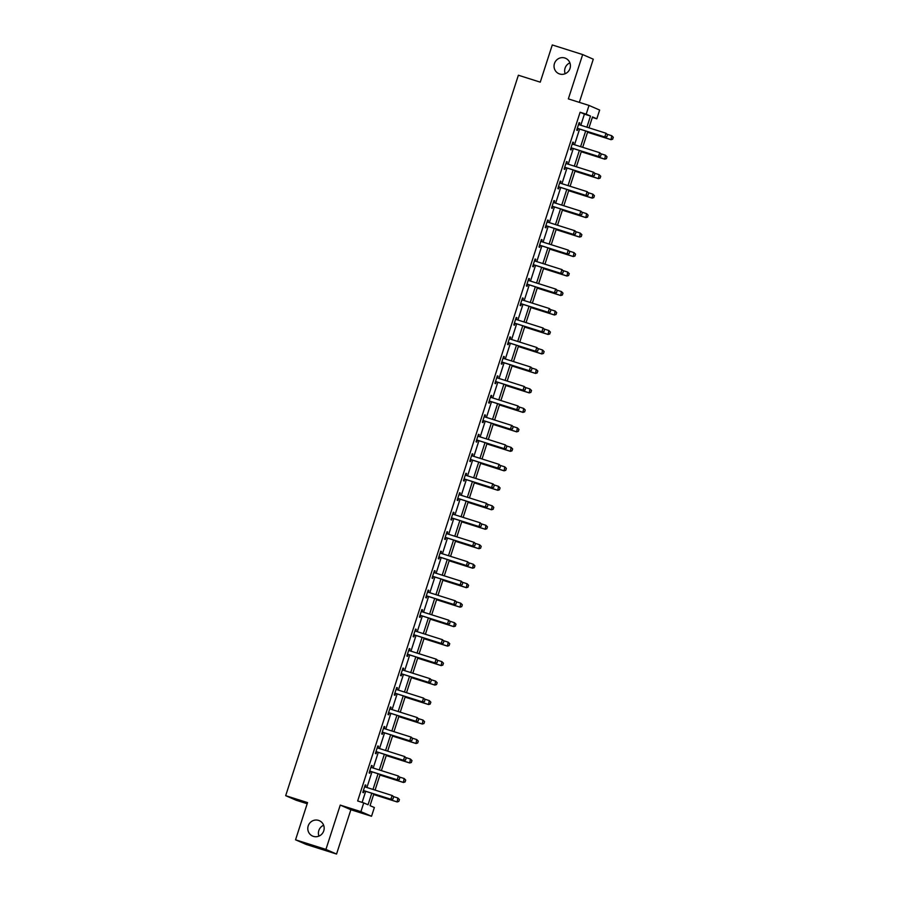 <?xml version="1.0" encoding="UTF-8"?>
<svg xmlns="http://www.w3.org/2000/svg" width="899" height="899" viewBox="0 0 899 899"><rect width="100%" height="100%" fill="white"/><g stroke="black" fill="none" stroke-linecap="round" stroke-linejoin="round"><path stroke-width="1.35" d="M318.561 820.394A8.394 8.158 113.5 0 1 323.618 831.249A8.394 8.158 113.5 0 1 312.627 836.081A8.394 8.158 113.5 0 1 308.346 825.518A8.394 8.158 113.5 0 1 318.561 820.394M564.808 57.997A8.394 8.158 113.5 0 1 569.865 68.852A8.394 8.158 113.5 0 1 558.875 73.696A8.394 8.158 113.5 0 1 554.593 63.132A8.394 8.158 113.5 0 1 564.808 57.997M318.931 836.115A8.394 8.158 113.5 0 1 323.651 825.271M565.179 73.729A8.394 8.158 113.5 0 1 569.899 62.885M373.849 793.896L370.051 805.65L374.355 807.527L371.534 816.27L360.915 811.64L363.735 802.897L368.039 804.774L371.77 793.244M350.868 809.729L340.249 805.099L325.932 849.42L295.546 839.812L306.166 844.431L336.552 854.05L350.868 809.729L371.534 816.27M307.188 803.74L296.299 800.301L285.68 795.671L518.375 75.235L540.254 82.157L552.278 44.95L582.664 54.569L568.348 98.89L589.014 105.43L599.633 110.06L596.812 118.803L592.508 116.926L588.98 127.838M579.338 102.374L593.284 59.188L582.664 54.569M592.351 117.387L596.812 118.803M325.932 849.42L336.552 854.05M580.821 125.253L584.417 114.128L580.113 112.251L357.656 800.975L363.735 802.897M362.117 802.391L365.691 791.311M366.916 787.513L371.984 771.836M373.209 768.038L378.277 752.362M379.502 748.552L384.57 732.876M385.795 729.078L390.851 713.401M392.088 709.603L397.144 693.927M398.381 690.129L403.437 674.452M404.662 670.643L409.73 654.966M410.955 651.168L416.023 635.492M417.248 631.694L422.316 616.017M423.541 612.208L428.598 596.531M429.834 592.733L434.891 577.057M436.127 573.259L441.184 557.582M442.409 553.773L447.477 538.096M448.702 534.298L453.77 518.622M454.995 514.824L460.063 499.147M461.288 495.338L466.356 479.661M467.581 475.863L472.638 460.187M473.874 456.389L478.931 440.712M480.167 436.903L485.224 421.226M486.449 417.428L491.517 401.752M492.742 397.954L497.81 382.277M499.035 378.479L504.103 362.791M505.328 358.993L510.385 343.317M511.621 339.519L516.678 323.842M517.914 320.044L522.971 304.368M524.196 300.558L529.264 284.882M530.489 281.084L535.557 265.407M536.782 261.609L541.85 245.933M543.075 242.123L548.143 226.447M549.368 222.649L554.425 206.972M555.661 203.174L560.718 187.498M561.954 183.688L567.011 168.012M568.235 164.214L573.304 148.537M574.528 144.739L579.597 129.063M579.282 124.714L579.844 122.961L579.125 122.646L576.709 130.141L577.428 130.445L578.001 128.681M572.989 144.188L573.551 142.435L572.832 142.121L570.416 149.616L571.135 149.931L571.708 148.155M566.696 163.663L567.258 161.91L566.55 161.606L564.123 169.091L564.842 169.405L565.415 167.63M560.403 183.149L560.976 181.396L560.257 181.081L557.829 188.576L558.549 188.88L559.122 187.116M554.11 202.623L554.683 200.87L553.964 200.556L551.548 208.051L552.256 208.366L552.829 206.59M547.828 222.098L548.39 220.345L547.671 220.041L545.255 227.526L545.974 227.84L546.547 226.065M541.535 241.573L542.097 239.831L541.378 239.516L538.962 247.011L539.681 247.315L540.254 245.551M535.242 261.058L535.804 259.305L535.085 258.991L532.669 266.486L533.388 266.801L533.961 265.025M528.949 280.533L529.511 278.78L528.803 278.465L526.376 285.961L527.095 286.275L527.668 284.5M522.656 300.008L523.229 298.266L522.51 297.951L520.083 305.435L520.802 305.75L521.375 303.986M516.363 319.493L516.936 317.74L516.217 317.426L513.801 324.921L514.509 325.236L515.082 323.46M510.081 338.968L510.643 337.215L509.924 336.9L507.508 344.396L508.227 344.71L508.8 342.935M503.788 358.443L504.35 356.701L503.631 356.386L501.215 363.87L501.934 364.185L502.507 362.409M497.495 377.928L498.057 376.175L497.338 375.861L494.922 383.356L495.641 383.671L496.214 381.895M491.202 397.403L491.764 395.65L491.045 395.335L488.629 402.831L489.348 403.145L489.921 401.37M484.909 416.878L485.482 415.124L484.763 414.821L482.336 422.305L483.055 422.62L483.628 420.844M478.616 436.363L479.189 434.61L478.47 434.296L476.043 441.791L476.762 442.094L477.335 440.33M472.323 455.838L472.896 454.085L472.177 453.77L469.761 461.266L470.469 461.58L471.042 459.805M466.042 475.313L466.603 473.559L465.884 473.256L463.468 480.74L464.187 481.055L464.761 479.279M459.749 494.798L460.31 493.045L459.591 492.731L457.175 500.226L457.894 500.529L458.468 498.765M453.456 514.273L454.017 512.52L453.298 512.205L450.882 519.701L451.601 520.015L452.175 518.24M447.163 533.748L447.724 531.994L447.017 531.691L444.589 539.175L445.308 539.49L445.882 537.714M440.87 553.233L441.443 551.48L440.724 551.166L438.296 558.661L439.015 558.964L439.589 557.2M434.577 572.708L435.15 570.955L434.431 570.64L432.014 578.136L432.722 578.45L433.296 576.675M428.295 592.183L428.857 590.429L428.138 590.115L425.721 597.61L426.441 597.925L427.014 596.149M422.002 611.657L422.564 609.915L421.845 609.601L419.428 617.085L420.148 617.399L420.721 615.635M415.709 631.143L416.271 629.39L415.552 629.075L413.135 636.571L413.855 636.885L414.428 635.11M409.416 650.618L409.978 648.864L409.27 648.55L406.842 656.045L407.562 656.36L408.135 654.584M403.123 670.092L403.696 668.35L402.977 668.036L400.549 675.52L401.269 675.834L401.842 674.059M396.83 689.578L397.403 687.825L396.684 687.51L394.256 695.006L394.976 695.32L395.549 693.545M390.548 709.053L391.11 707.299L390.391 706.985L387.975 714.48L388.694 714.795L389.256 713.019M384.255 728.527L384.817 726.774L384.098 726.471L381.682 733.955L382.401 734.269L382.974 732.494M377.962 748.013L378.524 746.26L377.805 745.945L375.389 753.441L376.108 753.744L376.681 751.98M371.669 767.488L372.231 765.734L371.512 765.42L369.096 772.915L369.815 773.23L370.388 771.454M365.376 786.962L365.938 785.209L365.23 784.906L362.803 792.39L363.522 792.704L364.095 790.929M340.249 805.099L360.915 811.64M580.113 112.251L586.193 114.173L589.014 105.43M295.546 839.812L307.559 802.593L285.68 795.671M587.755 131.636L582.687 147.324M581.462 151.122L576.394 166.798M575.169 170.596L570.101 186.273M568.876 190.071L563.819 205.747M562.583 209.557L557.526 225.233M556.29 229.031L551.233 244.708M550.008 248.506L544.94 264.182M543.715 267.992L538.647 283.668M537.422 287.466L532.354 303.143M531.129 306.941L526.061 322.617M524.836 326.427L519.779 342.103M518.543 345.901L513.486 361.578M512.261 365.376L507.193 381.052M505.968 384.862L500.9 400.538M499.675 404.336L494.607 420.013M493.382 423.811L488.314 439.487M487.089 443.286L482.033 458.973M480.796 462.771L475.74 478.448M474.503 482.246L469.447 497.922M468.222 501.721L463.154 517.397M461.929 521.206L456.861 536.883M455.636 540.681L450.568 556.357M449.343 560.156L444.275 575.832M443.05 579.641L437.993 595.318M436.757 599.116L431.7 614.792M430.475 618.591L425.407 634.267M424.182 638.076L419.114 653.753M417.889 657.551L412.821 673.227M411.596 677.026L406.528 692.702M405.303 696.511L400.246 712.188M399.01 715.986L393.953 731.662M392.717 735.461L387.66 751.137M386.435 754.946L381.367 770.623M380.142 774.421L375.074 790.097M586.901 127.186L590.497 116.05L586.193 114.173M372.995 789.434L378.063 773.758M379.288 769.96L384.356 754.283M385.581 750.485L390.638 734.809M391.874 730.999L396.931 715.323M398.167 711.525L403.224 695.848M404.449 692.05L409.517 676.374M410.742 672.564L415.81 656.888M417.035 653.09L422.103 637.413M423.328 633.615L428.396 617.939M429.621 614.129L434.678 598.453M435.914 594.655L440.971 578.978M442.196 575.18L447.264 559.504M448.489 555.706L453.557 540.018M454.782 536.22L459.85 520.543M461.075 516.745L466.143 501.069M467.368 497.271L472.424 481.594M473.661 477.785L478.718 462.108M479.954 458.31L485.011 442.634M486.235 438.836L491.303 423.159M492.528 419.35L497.597 403.673M498.821 399.875L503.889 384.199M505.114 380.401L510.171 364.724M511.407 360.915L516.464 345.238M517.7 341.44L522.757 325.764M523.982 321.966L529.05 306.289M530.275 302.48L535.343 286.803M536.568 283.005L541.636 267.329M542.861 263.531L547.929 247.854M549.154 244.056L554.211 228.368M555.447 224.57L560.504 208.894M561.74 205.096L566.797 189.419M568.022 185.621L573.09 169.945M574.315 166.135L579.383 150.459M580.608 146.661L585.676 130.984M584.417 114.128L590.497 116.05M579.102 122.725L579.844 122.961M572.809 142.199L573.551 142.435M566.516 161.674L567.258 161.91M560.234 181.16L560.976 181.396M553.941 200.634L554.683 200.87M547.648 220.109L548.39 220.345M541.355 239.595L542.097 239.831M535.062 259.069L535.804 259.305M528.769 278.544L529.511 278.78M522.476 298.03L523.229 298.266M516.195 317.504L516.936 317.74M509.902 336.979L510.643 337.215M503.609 356.465L504.35 356.701M497.316 375.939L498.057 376.175M491.023 395.414L491.764 395.65M484.73 414.9L485.482 415.124M478.448 434.374L479.189 434.61M472.155 453.849L472.896 454.085M465.862 473.335L466.603 473.559M459.569 492.809L460.31 493.045M453.276 512.284L454.017 512.52M446.983 531.759L447.724 531.994M440.701 551.244L441.443 551.48M434.408 570.719L435.15 570.955M428.115 590.194L428.857 590.429M421.822 609.679L422.564 609.915M415.529 629.154L416.271 629.39M409.236 648.629L409.978 648.864M402.943 668.114L403.696 668.35M396.661 687.589L397.403 687.825M390.368 707.064L391.11 707.299M384.075 726.549L384.817 726.774M377.782 746.024L378.524 746.26M371.489 765.499L372.231 765.734M365.196 784.984L365.938 785.209M606.881 136.626L607.488 134.76L606.881 136.626L605.308 137.199L578.563 128.737A1.315 1.27 -66.5 0 0 578.181 128.681L577.18 128.681M578.574 124.354L578.911 124.59A1.315 1.27 -66.5 0 0 579.259 124.759L605.993 133.232L604.791 136.974L578.046 128.512A1.315 1.27 -66.5 0 0 577.664 128.456L577.248 128.456M607.488 134.76L605.993 133.232L607.578 134.794M605.308 137.199L606.971 136.67M587.553 132.265L611.05 139.693L611.736 135.727L607.173 134.277M613.23 137.255L611.736 135.727L613.32 137.3L612.624 139.131L613.32 137.3M587.564 132.209L610.533 139.469L612.624 139.131M612.713 139.165L611.05 139.693M600.599 156.111L601.195 154.235L600.599 156.111L599.015 156.673L572.27 148.211A1.315 1.27 -66.5 0 0 571.888 148.155L570.887 148.166M572.281 143.829L572.618 144.065A1.315 1.27 -66.5 0 0 572.966 144.245L599.712 152.706L598.498 156.448L571.753 147.987A1.315 1.27 -66.5 0 0 571.371 147.93L570.966 147.93M601.195 154.235L599.712 152.706L601.285 154.268M572.618 144.065L573.135 144.29A1.315 1.27 -66.5 0 0 573.135 144.301L572.326 143.705M599.015 156.673L600.678 156.145M594.306 175.586L594.913 173.709L594.306 175.586L592.722 176.159L565.977 167.686A1.315 1.27 -66.5 0 0 565.595 167.63L564.594 167.641M565.999 163.303L566.325 163.539A1.315 1.27 -66.5 0 0 566.673 163.719L593.419 172.181L592.205 175.923L565.46 167.461A1.315 1.27 -66.5 0 0 565.078 167.405L564.673 167.405M594.913 173.709L593.936 172.406L594.992 173.754M566.033 163.191L566.842 163.764A1.315 1.27 -66.5 0 0 566.853 163.775M592.722 176.159L594.385 175.62M581.26 151.74L604.757 159.179L605.443 155.201L600.88 153.763M606.937 156.741L605.443 155.201L607.027 156.774L606.42 158.651L607.027 156.774M581.282 151.684L604.24 158.954L606.331 158.606M606.42 158.651L604.757 159.179M574.967 171.215L598.464 178.654L599.161 174.687L594.587 173.237M600.644 176.215L599.161 174.687L600.734 176.249L600.127 178.126L600.734 176.249M574.989 171.158L597.947 178.429L600.049 178.081M600.127 178.126L598.464 178.654M588.013 195.061L588.62 193.195L588.013 195.061L586.429 195.634L559.684 187.172A1.315 1.27 -66.5 0 0 559.302 187.104L558.301 187.116M559.706 182.789L560.032 183.025A1.315 1.27 -66.5 0 0 560.38 183.194L587.126 191.656L585.912 195.409L559.167 186.947A1.315 1.27 -66.5 0 0 558.785 186.88L558.38 186.891M588.62 193.195L587.126 191.656L588.699 193.229M559.74 182.666L560.549 183.25A1.315 1.27 -66.5 0 0 560.56 183.25M586.429 195.634L588.103 195.105M581.72 214.546L582.327 212.67L581.72 214.546L580.136 215.108L553.402 206.646A1.315 1.27 -66.5 0 0 553.009 206.59L552.008 206.601M553.413 202.264L553.739 202.5A1.315 1.27 -66.5 0 0 554.087 202.68L580.833 211.141L579.619 214.883L552.885 206.422A1.315 1.27 -66.5 0 0 552.492 206.365L552.087 206.365M582.327 212.67L580.833 211.141L582.417 212.703M553.447 202.14L554.256 202.725A1.315 1.27 -66.5 0 0 554.267 202.736M580.136 215.108L581.81 214.58M575.427 234.021L576.034 232.144L575.427 234.021L573.854 234.583L547.109 226.121A1.315 1.27 -66.5 0 0 546.716 226.065L545.727 226.076M547.12 221.738L547.446 221.974A1.315 1.27 -66.5 0 0 547.794 222.154L574.54 230.616L573.337 234.358L546.592 225.896A1.315 1.27 -66.5 0 0 546.199 225.84L545.794 225.84M576.034 232.144L575.057 230.841L576.124 232.189M547.165 221.626L547.963 222.199A1.315 1.27 -66.5 0 0 547.974 222.21M573.854 234.583L575.517 234.055M568.674 190.7L592.171 198.128L592.868 194.162L588.294 192.712M594.363 195.69L592.868 194.162L594.441 195.724L593.756 197.566L594.441 195.724M568.696 190.644L591.654 197.904L593.756 197.566M593.834 197.6L592.171 198.128M562.381 210.175L585.878 217.614L586.575 213.636L582.001 212.198M588.07 215.164L586.575 213.636L588.148 215.209L587.463 217.041L588.148 215.209M562.403 210.119L585.361 217.389L587.463 217.041M587.553 217.075L585.878 217.614M556.099 229.65L579.585 237.089L580.282 233.122L575.72 231.672M581.777 234.65L580.282 233.122L581.867 234.684L581.26 236.561L581.867 234.684M556.11 229.593L579.068 236.864L581.17 236.516M581.26 236.561L579.585 237.089M549.806 249.135L573.304 256.563L573.989 252.597L569.427 251.147M575.484 254.125L573.989 252.597L575.574 254.159L574.967 256.035L575.574 254.159M549.817 249.079L572.787 256.339L574.877 256.001M574.967 256.035L573.304 256.563M543.513 268.61L567.011 276.049L567.696 272.071L563.134 270.633M569.191 273.599L567.696 272.071L569.281 273.644L568.584 275.476L569.281 273.644M543.535 268.554L566.494 275.824L568.584 275.476M568.674 275.51L567.011 276.049M537.22 288.085L560.718 295.524L561.414 291.557L556.841 290.107M562.898 293.085L561.414 291.557L562.988 293.119L562.381 294.996L562.988 293.119M537.242 288.028L560.201 295.299L562.302 294.951M562.381 294.996L560.718 295.524M530.927 307.559L554.425 314.998L555.121 311.032L550.548 309.582M556.616 312.56L555.121 311.032L556.695 312.594L556.009 314.436L556.695 312.594M530.949 307.503L553.908 314.774L556.009 314.436M556.088 314.47L554.425 314.998M524.634 327.045L548.132 334.473L548.828 330.506L544.255 329.056M550.323 332.034L548.828 330.506L550.402 332.079L549.716 333.911L550.402 332.079M524.656 326.989L547.615 334.248L549.716 333.911M549.806 333.945L548.132 334.473M518.352 346.52L541.839 353.959L542.535 349.981L537.973 348.542M544.03 351.52L542.535 349.981L544.12 351.554L543.513 353.431L544.12 351.554M518.363 346.463L541.322 353.734L543.423 353.386M543.513 353.431L541.839 353.959M512.059 365.994L535.546 373.433L536.242 369.467L531.68 368.017M537.737 370.995L536.242 369.467L537.827 371.029L537.13 372.871L537.827 371.029M512.07 365.938L535.029 373.209L537.13 372.871M537.22 372.905L535.546 373.433M505.766 385.48L529.264 392.908L529.949 388.941L525.387 387.491M531.444 390.469L529.949 388.941L531.534 390.514L530.837 392.346L531.534 390.514M505.777 385.424L528.747 392.683L530.837 392.346M530.927 392.38L529.264 392.908M499.473 404.955L522.971 412.394L523.656 408.416L519.094 406.977M525.151 409.955L523.656 408.416L525.241 409.989L524.634 411.866L525.241 409.989M499.496 404.898L522.454 412.169L524.544 411.821M524.634 411.866L522.971 412.394M493.18 424.429L516.678 431.868L517.375 427.902L512.801 426.452M518.858 429.43L517.375 427.902L518.948 429.464L518.341 431.34L518.948 429.464M493.203 424.373L516.161 431.644L518.262 431.306M518.341 431.34L516.678 431.868M486.887 443.915L510.385 451.343L511.082 447.376L506.508 445.926M512.576 448.904L511.082 447.376L512.655 448.949L511.969 450.781L512.655 448.949M486.91 443.859L509.868 451.118L511.969 450.781M512.048 450.815L510.385 451.343M480.594 463.39L504.092 470.829L504.788 466.851L500.215 465.412M506.283 468.39L504.788 466.851L506.362 468.424L505.766 470.301L506.362 468.424M480.617 463.333L503.575 470.604L505.676 470.256M505.766 470.301L504.092 470.829M474.312 482.864L497.799 490.303L498.496 486.337L493.933 484.887M499.99 487.865L498.496 486.337L500.08 487.899L499.473 489.775L500.08 487.899M474.324 482.808L497.282 490.079L499.383 489.73M499.473 489.775L497.799 490.303M468.019 502.35L491.517 509.778L492.202 505.811L487.64 504.361M493.697 507.339L492.202 505.811L493.787 507.373L493.18 509.25L493.787 507.373M468.031 502.294L491 509.553L493.09 509.216M493.18 509.25L491.517 509.778M461.726 521.825L485.224 529.264L485.909 525.286L481.347 523.847M487.404 526.814L485.909 525.286L487.494 526.859L486.797 528.691L487.494 526.859M461.749 521.768L484.707 529.039L486.797 528.691M486.887 528.724L485.224 529.264M455.433 541.299L478.931 548.738L479.628 544.772L475.054 543.322M481.111 546.3L479.628 544.772L481.201 546.334L480.594 548.21L481.201 546.334M455.456 541.243L478.414 548.514L480.516 548.165M480.594 548.21L478.931 548.738M569.134 253.496L569.741 251.63L569.134 253.496L567.561 254.069L540.816 245.607A1.315 1.27 -66.5 0 0 540.423 245.539L539.434 245.551M540.827 241.224L541.164 241.46A1.315 1.27 -66.5 0 0 541.513 241.629L568.247 250.091L567.044 253.844L540.299 245.382A1.315 1.27 -66.5 0 0 539.906 245.315L539.501 245.326M569.741 251.63L568.247 250.091L569.831 251.664M540.872 241.101L541.67 241.685A1.315 1.27 -66.5 0 0 541.681 241.685M567.561 254.069L569.224 253.54M562.853 272.981L563.448 271.105L562.853 272.981L561.268 273.543L534.523 265.081A1.315 1.27 -66.5 0 0 534.141 265.025L533.141 265.036M534.534 260.699L534.871 260.935A1.315 1.27 -66.5 0 0 535.22 261.115L561.965 269.576L560.751 273.318L534.006 264.857A1.315 1.27 -66.5 0 0 533.624 264.8L533.208 264.8M563.448 271.105L561.965 269.576L563.538 271.138M561.268 273.543L562.931 273.015M556.56 292.456L557.166 290.579L556.56 292.456L554.975 293.018L528.23 284.556A1.315 1.27 -66.5 0 0 527.848 284.5L526.848 284.511M528.252 280.173L528.578 280.409A1.315 1.27 -66.5 0 0 528.927 280.589L555.672 289.051L554.458 292.793L527.713 284.331A1.315 1.27 -66.5 0 0 527.331 284.275L526.926 284.275M557.166 290.579L556.189 289.276L557.245 290.624M528.578 280.409L529.095 280.634A1.315 1.27 -66.5 0 0 529.106 280.645L528.286 280.061M554.975 293.018L556.638 292.49M550.267 311.931L550.873 310.065L550.267 311.931L548.682 312.504L521.937 304.042A1.315 1.27 -66.5 0 0 521.555 303.974L520.555 303.986M521.959 299.659L522.285 299.895A1.315 1.27 -66.5 0 0 522.634 300.064L549.379 308.526L548.165 312.279L521.42 303.806A1.315 1.27 -66.5 0 0 521.038 303.75L520.633 303.761M550.873 310.065L549.379 308.526L550.952 310.099M522.285 299.895L522.802 300.12A1.315 1.27 -66.5 0 0 522.813 300.12L521.993 299.536M548.682 312.504L550.357 311.975M543.974 331.416L544.58 329.54L543.974 331.416L542.389 331.978L515.655 323.516A1.315 1.27 -66.5 0 0 515.262 323.46L514.262 323.46M515.666 319.134L515.992 319.37A1.315 1.27 -66.5 0 0 516.341 319.538L543.086 328.011L541.872 331.753L515.138 323.292A1.315 1.27 -66.5 0 0 514.745 323.235L514.34 323.235M544.58 329.54L543.086 328.011L544.67 329.573M515.992 319.37L516.509 319.594A1.315 1.27 -66.5 0 0 516.52 319.594L515.7 319.01M542.389 331.978L544.064 331.45M537.681 350.891L538.287 349.014L537.681 350.891L536.096 351.453L509.362 342.991A1.315 1.27 -66.5 0 0 508.969 342.935L507.969 342.946M509.373 338.608L509.699 338.844A1.315 1.27 -66.5 0 0 510.048 339.024L536.793 347.486L535.579 351.228L508.845 342.766A1.315 1.27 -66.5 0 0 508.452 342.71L508.047 342.71M538.287 349.014L536.793 347.486L538.377 349.048M509.699 338.844L510.216 339.069A1.315 1.27 -66.5 0 0 510.227 339.08L509.407 338.496M536.096 351.453L537.771 350.925M531.388 370.366L531.994 368.489L531.388 370.366L529.814 370.939L503.069 362.466A1.315 1.27 -66.5 0 0 502.676 362.409L501.687 362.421M503.08 358.083L503.406 358.319A1.315 1.27 -66.5 0 0 503.766 358.499L530.5 366.961L529.297 370.714L502.552 362.241A1.315 1.27 -66.5 0 0 502.159 362.185L501.754 362.196M531.994 368.489L531.017 367.185L532.084 368.534M503.406 358.319L503.923 358.555A1.315 1.27 -66.5 0 0 503.934 358.555L503.125 357.971M529.814 370.939L531.478 370.399M525.095 389.84L525.701 387.975L525.095 389.84L523.521 390.413L496.776 381.951A1.315 1.27 -66.5 0 0 496.394 381.895L495.394 381.895M496.787 377.569L497.125 377.805A1.315 1.27 -66.5 0 0 497.473 377.973L524.207 386.446L523.004 390.188L496.259 381.727A1.315 1.27 -66.5 0 0 495.877 381.67L495.461 381.67M525.701 387.975L524.207 386.446L525.791 388.008M523.521 390.413L525.185 389.885M518.813 409.326L519.408 407.449L518.813 409.326L517.228 409.888L490.483 401.426A1.315 1.27 -66.5 0 0 490.101 401.37L489.101 401.381M490.494 397.043L490.832 397.279A1.315 1.27 -66.5 0 0 491.18 397.459L517.925 405.921L516.711 409.663L489.966 401.201A1.315 1.27 -66.5 0 0 489.584 401.145L489.18 401.145M519.408 407.449L517.925 405.921L519.498 407.483M490.832 397.279L491.348 397.504A1.315 1.27 -66.5 0 0 491.348 397.515L490.539 396.931M517.228 409.888L518.892 409.36M512.52 428.801L513.127 426.924L512.52 428.801L510.935 429.374L484.19 420.901A1.315 1.27 -66.5 0 0 483.808 420.844L482.808 420.856M484.213 416.518L484.539 416.754A1.315 1.27 -66.5 0 0 484.887 416.934L511.632 425.396L510.418 429.149L483.673 420.676A1.315 1.27 -66.5 0 0 483.291 420.62L482.887 420.631M513.127 426.924L512.149 425.62L513.205 426.969M484.539 416.754L485.055 416.979A1.315 1.27 -66.5 0 0 485.067 416.99L484.246 416.406M510.935 429.374L512.599 428.834M506.227 448.275L506.834 446.41L506.227 448.275L504.642 448.848L477.897 440.386A1.315 1.27 -66.5 0 0 477.515 440.33L476.515 440.33M477.92 436.004L478.246 436.24A1.315 1.27 -66.5 0 0 478.594 436.408L505.339 444.881L504.125 448.623L477.391 440.162A1.315 1.27 -66.5 0 0 476.998 440.105L476.594 440.105M506.834 446.41L505.339 444.881L506.912 446.443M478.246 436.24L478.762 436.464A1.315 1.27 -66.5 0 0 478.774 436.464L477.953 435.88M504.642 448.848L506.317 448.32M499.934 467.761L500.541 465.884L499.934 467.761L498.349 468.323L471.615 459.861A1.315 1.27 -66.5 0 0 471.222 459.805L470.222 459.816M471.627 455.478L471.953 455.714A1.315 1.27 -66.5 0 0 472.301 455.894L499.046 464.356L497.832 468.098L471.098 459.636A1.315 1.27 -66.5 0 0 470.705 459.58L470.301 459.58M500.541 465.884L499.046 464.356L500.631 465.918M471.953 455.714L472.469 455.939A1.315 1.27 -66.5 0 0 472.481 455.95L471.66 455.355M498.349 468.323L500.024 467.795M493.641 487.236L494.248 485.359L493.641 487.236L492.068 487.809L465.322 479.336A1.315 1.27 -66.5 0 0 464.929 479.279L463.94 479.291M465.334 474.953L465.66 475.189A1.315 1.27 -66.5 0 0 466.008 475.369L492.753 483.831L491.551 487.573L464.805 479.111A1.315 1.27 -66.5 0 0 464.412 479.055L464.008 479.055M494.248 485.359L493.27 484.055L494.338 485.404M465.66 475.189L466.176 475.414A1.315 1.27 -66.5 0 0 466.188 475.425L465.379 474.841M492.068 487.809L493.731 487.269M487.348 506.71L487.955 504.845L487.348 506.71L485.775 507.283L459.029 498.821A1.315 1.27 -66.5 0 0 458.636 498.754L457.647 498.765M459.041 494.439L459.378 494.675A1.315 1.27 -66.5 0 0 459.726 494.843L486.46 503.305L485.258 507.058L458.512 498.597A1.315 1.27 -66.5 0 0 458.13 498.529L457.715 498.54M487.955 504.845L486.46 503.305L488.045 504.878M485.775 507.283L487.438 506.755M481.066 526.196L481.662 524.319L481.066 526.196L479.482 526.758L452.736 518.296A1.315 1.27 -66.5 0 0 452.354 518.24L451.354 518.251M452.748 513.913L453.085 514.149A1.315 1.27 -66.5 0 0 453.433 514.329L480.178 522.791L478.965 526.533L452.219 518.071A1.315 1.27 -66.5 0 0 451.837 518.015L451.422 518.015M481.662 524.319L480.178 522.791L481.752 524.353M453.085 514.149L453.602 514.374A1.315 1.27 -66.5 0 0 453.602 514.385L452.793 513.79M479.482 526.758L481.145 526.23M474.773 545.671L475.38 543.794L474.773 545.671L473.189 546.232L446.443 537.771A1.315 1.27 -66.5 0 0 446.061 537.714L445.061 537.726M446.466 533.388L446.792 533.624A1.315 1.27 -66.5 0 0 447.14 533.804L473.885 542.266L472.672 546.008L445.926 537.546A1.315 1.27 -66.5 0 0 445.544 537.49L445.14 537.49M475.38 543.794L474.402 542.49L475.459 543.839M446.792 533.624L447.309 533.849A1.315 1.27 -66.5 0 0 447.32 533.86L446.5 533.276M473.189 546.232L474.852 545.704M468.48 565.145L469.087 563.28L468.48 565.145L466.896 565.718L440.15 557.256A1.315 1.27 -66.5 0 0 439.768 557.189L438.768 557.2M440.173 552.874L440.499 553.11A1.315 1.27 -66.5 0 0 440.847 553.278L467.592 561.74L466.379 565.493L439.633 557.032A1.315 1.27 -66.5 0 0 439.251 556.964L438.847 556.975M469.087 563.28L467.592 561.74L469.166 563.313M440.499 553.11L441.016 553.334A1.315 1.27 -66.5 0 0 441.027 553.334L440.207 552.75M466.896 565.718L468.57 565.19M462.187 584.631L462.794 582.754L462.187 584.631L460.603 585.193L433.869 576.731A1.315 1.27 -66.5 0 0 433.475 576.675L432.475 576.686M433.88 572.348L434.206 572.584A1.315 1.27 -66.5 0 0 434.554 572.764L461.299 581.226L460.086 584.968L433.352 576.506A1.315 1.27 -66.5 0 0 432.958 576.45L432.554 576.45M462.794 582.754L461.299 581.226L462.884 582.788M434.206 572.584L434.723 572.809A1.315 1.27 -66.5 0 0 434.734 572.809L433.914 572.225M460.603 585.193L462.277 584.665M455.894 604.106L456.501 602.229L455.894 604.106L454.31 604.667L427.576 596.206A1.315 1.27 -66.5 0 0 427.182 596.149L426.182 596.161M427.587 591.823L427.913 592.059A1.315 1.27 -66.5 0 0 428.261 592.239L455.006 600.701L453.793 604.443L427.059 595.981A1.315 1.27 -66.5 0 0 426.665 595.925L426.261 595.925M456.501 602.229L455.523 600.925L456.591 602.274M427.913 592.059L428.43 592.284A1.315 1.27 -66.5 0 0 428.441 592.295L427.621 591.711M454.31 604.667L455.984 604.139M449.601 623.58L450.208 621.715L449.601 623.58L448.028 624.153L421.283 615.691A1.315 1.27 -66.5 0 0 420.889 615.624L419.9 615.635M421.294 611.309L421.62 611.545A1.315 1.27 -66.5 0 0 421.979 611.713L448.713 620.175L447.511 623.928L420.766 615.467A1.315 1.27 -66.5 0 0 420.372 615.399L419.968 615.41M450.208 621.715L448.713 620.175L450.298 621.748M421.62 611.545L422.137 611.769A1.315 1.27 -66.5 0 0 422.148 611.769L421.339 611.185M448.028 624.153L449.691 623.625M443.319 643.066L443.915 641.189L443.319 643.066L441.735 643.628L414.99 635.166A1.315 1.27 -66.5 0 0 414.608 635.11L413.607 635.11M415.001 630.783L415.338 631.019A1.315 1.27 -66.5 0 0 415.686 631.188L442.42 639.661L441.218 643.403L414.473 634.941A1.315 1.27 -66.5 0 0 414.091 634.885L413.675 634.885M443.915 641.189L442.42 639.661L444.005 641.223M441.735 643.628L443.398 643.1M437.026 662.541L437.622 660.664L437.026 662.541L435.442 663.102L408.697 654.641A1.315 1.27 -66.5 0 0 408.315 654.584L407.314 654.596M408.719 650.258L409.045 650.494A1.315 1.27 -66.5 0 0 409.393 650.674L436.139 659.136L434.925 662.878L408.18 654.416A1.315 1.27 -66.5 0 0 407.798 654.36L407.393 654.36M437.622 660.664L436.656 659.36L437.712 660.709M409.045 650.494L409.562 650.719A1.315 1.27 -66.5 0 0 409.562 650.73L408.753 650.146M435.442 663.102L437.105 662.574M430.733 682.015L431.34 680.138L430.733 682.015L429.149 682.588L402.404 674.115A1.315 1.27 -66.5 0 0 402.022 674.059L401.021 674.07M402.426 669.733L402.752 669.98A1.315 1.27 -66.5 0 0 403.1 670.148L429.846 678.61L428.632 682.363L401.887 673.89A1.315 1.27 -66.5 0 0 401.505 673.834L401.1 673.845M431.34 680.138L430.363 678.835L431.419 680.183M402.752 669.98L403.269 670.204A1.315 1.27 -66.5 0 0 403.28 670.204L402.46 669.62M429.149 682.588L430.812 682.049M424.44 701.49L425.047 699.624L424.44 701.49L422.856 702.063L396.111 693.601A1.315 1.27 -66.5 0 0 395.729 693.545L394.728 693.545M396.133 689.218L396.459 689.454A1.315 1.27 -66.5 0 0 396.807 689.623L423.553 698.096L422.339 701.838L395.605 693.376A1.315 1.27 -66.5 0 0 395.212 693.32L394.807 693.32M425.047 699.624L423.553 698.096L425.126 699.658M396.459 689.454L396.976 689.679A1.315 1.27 -66.5 0 0 396.987 689.679L396.167 689.095M422.856 702.063L424.53 701.535M418.147 720.976L418.754 719.099L418.147 720.976L416.563 721.537L389.829 713.076A1.315 1.27 -66.5 0 0 389.436 713.019L388.435 713.031M389.84 708.693L390.166 708.929A1.315 1.27 -66.5 0 0 390.514 709.109L417.26 717.571L416.046 721.313L389.312 712.851A1.315 1.27 -66.5 0 0 388.919 712.795L388.514 712.795M418.754 719.099L417.26 717.571L418.844 719.133M390.166 708.929L390.683 709.154A1.315 1.27 -66.5 0 0 390.694 709.165L389.874 708.581M416.563 721.537L418.237 721.009M449.14 560.785L472.638 568.213L473.335 564.246L468.761 562.796M474.829 565.774L473.335 564.246L474.908 565.808L474.301 567.685L474.908 565.808M449.163 560.729L472.121 567.988L474.223 567.651M474.301 567.685L472.638 568.213M442.847 580.26L466.345 587.699L467.042 583.721L462.468 582.282M468.536 585.249L467.042 583.721L468.615 585.294L467.929 587.126L468.615 585.294M442.87 580.203L465.828 587.474L467.929 587.126M468.019 587.159L466.345 587.699M436.566 599.734L460.052 607.173L460.749 603.207L456.186 601.757M462.243 604.735L460.749 603.207L462.333 604.769L461.726 606.645L462.333 604.769M436.577 599.678L459.535 606.949L461.637 606.6M461.726 606.645L460.052 607.173M455.344 626.086L455.95 624.209L455.344 626.086L453.253 626.423L430.284 619.164L453.759 626.648L454.456 622.681L449.893 621.231M455.95 624.209L454.456 622.681L456.04 624.243M455.433 626.12L453.759 626.648M423.98 638.695L447.477 646.134L448.163 642.156L443.6 640.717M449.657 643.684L448.163 642.156L449.747 643.729L449.051 645.561L449.747 643.729M423.991 638.638L446.96 645.898L449.051 645.561M449.14 645.594L447.477 646.134M417.687 658.169L441.184 665.608L441.87 661.63L437.307 660.192M443.364 663.17L441.87 661.63L443.454 663.204L442.847 665.08L443.454 663.204M417.709 658.113L440.667 665.384L442.769 665.035M442.847 665.08L441.184 665.608M411.394 677.644L434.891 685.083L435.588 681.116L431.014 679.666M437.071 682.644L435.588 681.116L437.161 682.678L436.554 684.555L437.161 682.678M411.416 677.588L434.374 684.858L436.476 684.521M436.554 684.555L434.891 685.083M405.101 697.13L428.598 704.558L429.295 700.591L424.721 699.141M430.79 702.119L429.295 700.591L430.868 702.164L430.183 703.996L430.868 702.164M405.123 697.073L428.081 704.333L430.183 703.996M430.261 704.029L428.598 704.558M398.808 716.604L422.305 724.043L423.002 720.065L418.428 718.627M424.497 721.605L423.002 720.065L424.575 721.639L423.98 723.515L424.575 721.639M398.83 716.548L421.788 723.819L423.89 723.47M423.98 723.515L422.305 724.043M411.854 740.45L412.461 738.573L411.854 740.45L410.281 741.023L383.536 732.55A1.315 1.27 -66.5 0 0 383.143 732.494L382.154 732.505M383.547 728.168L383.873 728.404A1.315 1.27 -66.5 0 0 384.221 728.583L410.967 737.045L409.764 740.798L383.019 732.325A1.315 1.27 -66.5 0 0 382.626 732.269L382.221 732.28M412.461 738.573L411.484 737.27L412.551 738.618M383.873 728.404L384.39 728.628A1.315 1.27 -66.5 0 0 384.401 728.639L383.592 728.055M410.281 741.023L411.944 740.484M392.526 736.079L416.012 743.518L416.709 739.551L412.147 738.101M418.204 741.079L416.709 739.551L418.293 741.113L417.687 742.99L418.293 741.113M392.537 736.023L415.495 743.293L417.597 742.956M417.687 742.99L416.012 743.518M405.561 759.925L406.168 758.059L405.561 759.925L403.988 760.498L377.243 752.036A1.315 1.27 -66.5 0 0 376.85 751.98L375.861 751.98M377.254 747.653L377.591 747.889A1.315 1.27 -66.5 0 0 377.94 748.058L404.674 756.531L403.471 760.273L376.726 751.811A1.315 1.27 -66.5 0 0 376.344 751.755L375.928 751.755M406.168 758.059L404.674 756.531L406.258 758.093M403.988 760.498L405.651 759.97M386.233 755.565L409.73 762.993L410.416 759.026L405.854 757.576M411.911 760.554L410.416 759.026L412 760.599L411.304 762.431L412 760.599M386.244 755.508L409.214 762.768L411.304 762.431M411.394 762.464L409.73 762.993M399.28 779.411L399.875 777.534L399.28 779.411L397.695 779.972L370.95 771.511A1.315 1.27 -66.5 0 0 370.568 771.454L369.568 771.466M370.961 767.128L371.298 767.364A1.315 1.27 -66.5 0 0 371.647 767.544L398.392 776.006L397.178 779.748L370.433 771.286A1.315 1.27 -66.5 0 0 370.051 771.23L369.635 771.23M399.875 777.534L398.392 776.006L399.965 777.568M371.298 767.364L371.815 767.589A1.315 1.27 -66.5 0 0 371.815 767.6L371.006 767.004M397.695 779.972L399.358 779.444M379.94 775.039L403.437 782.478L404.123 778.5L399.561 777.062M405.618 780.04L404.123 778.5L405.707 780.074L405.101 781.95L405.707 780.074M379.962 774.983L402.921 782.254L405.011 781.905M405.101 781.95L403.437 782.478M392.987 798.885L393.593 797.008L392.987 798.885L391.402 799.458L364.657 790.985A1.315 1.27 -66.5 0 0 364.275 790.929L363.275 790.94M364.679 786.603L365.005 786.839A1.315 1.27 -66.5 0 0 365.354 787.018L392.099 795.48L390.885 799.233L364.14 790.76A1.315 1.27 -66.5 0 0 363.758 790.704L363.353 790.715M393.593 797.008L392.616 795.705L393.672 797.053M364.713 786.49L365.522 787.063A1.315 1.27 -66.5 0 0 365.533 787.074M391.402 799.458L393.065 798.919M373.647 794.514L397.144 801.953L397.841 797.986L393.268 796.536M399.325 799.514L397.841 797.986L399.414 799.548L398.808 801.425L399.414 799.548M373.669 794.458L396.628 801.728L398.729 801.391M398.808 801.425L397.144 801.953"/></g></svg>
